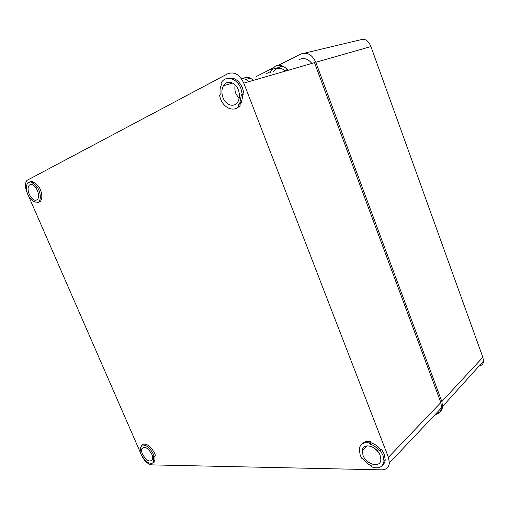 <?xml version="1.0" encoding="UTF-8"?>
<svg xmlns="http://www.w3.org/2000/svg" width="509" height="509" viewBox="0 0 509 509"><rect width="100%" height="100%" fill="white"/><g stroke="black" fill="none" stroke-linecap="round" stroke-linejoin="round"><path stroke-width="0.76" d="M32.601 181.249L27.842 182.807C25.832 185.607 25.883 189.692 28.001 195.062L29.999 198.625L30.476 198.389C32.264 200.737 34.078 201.984 35.91 202.149L36.298 203.04L38.945 201.812C40.86 199.032 40.784 194.998 38.716 189.704L37.405 187.178L36.934 187.42C35.242 184.792 33.422 183.221 31.482 182.693L33.009 182.184L32.601 181.249L30.082 181.694M31.074 181.751L31.482 182.693M30.515 198.446L29.999 198.625M29.312 194.4C32.105 199.719 34.841 201.411 37.513 199.483C38.964 197.397 38.907 194.362 37.348 190.385C34.574 185.091 31.851 183.374 29.191 185.225C27.69 187.325 27.734 190.385 29.312 194.4M38.423 186.835C36.737 184.252 34.93 182.706 33.009 182.184M38.2 202.487L40.453 201.278C42.374 198.497 42.304 194.47 40.236 189.183L38.932 186.663L37.405 187.178M221.6 82.197L221.905 83.839C220.142 86.899 219.602 90.513 220.289 94.68L219.43 95.113L220.518 98.861C223.852 107.933 233.351 112.133 238.638 106.635L238.155 105.382L239.834 103.022L241.374 94.878L242.322 94.413L240.961 88.642C237.296 78.462 226.295 74.963 221.6 82.197M242.322 94.413L243.951 93.917L242.596 88.159C238.785 80.015 233.714 76.764 227.383 78.411M238.339 89.953C235.489 81.994 226.74 79.608 223.445 85.709C221.561 89.202 221.415 93.172 223.012 97.613C225.888 105.643 234.891 108.023 238.117 101.412C239.777 98.008 239.854 94.19 238.339 89.953M236.03 108.423L240.261 106.12L238.638 106.635M240.261 106.12L239.777 104.867L238.155 105.382M239.777 104.867L241.463 102.513L243.003 94.381L241.374 94.878M243.951 93.917L243.003 94.381M382.628 465.105C384.168 463.852 385.033 462.077 385.218 459.773L384.238 454.104L381.61 449.415L380.388 450.662L379.332 450.662C376.641 447.341 373.517 445.152 369.967 444.109L369.54 443.008C363.585 441.907 360.149 443.956 359.239 449.161L360.213 455.25L361.791 458.367L362.752 458.374C365.017 461.79 367.905 464.272 371.424 465.824L371.863 466.957C378.868 469.139 382.914 467.167 384.002 461.039L383.022 455.358L380.388 450.662M380.102 455.345C376.775 445.776 362.567 442.289 362.268 450.732L363 455.262C366.245 464.711 380.611 468.426 380.84 459.646L380.102 455.345M381.61 449.415L380.56 449.422L379.332 450.662M380.56 449.422C377.869 446.107 374.751 443.931 371.201 442.894L369.967 444.109M369.54 443.008L370.775 441.793L371.201 442.894M370.775 441.793C366.881 440.921 363.941 441.672 361.969 444.039M154.367 462.038L153.177 462.923L152.808 462.083L153.635 460.855L153.661 456.592L154.208 456.598L153.387 454.244C149.741 447.405 145.822 444.382 141.642 445.184L141.992 445.992L140.719 447.475L140.465 450.796L139.918 450.796L140.968 454.187C144.912 461.434 148.984 464.348 153.177 462.923M154.431 461.994L154.068 461.154L152.808 462.083M154.068 461.154L154.895 459.926L154.997 456.019M142.495 454.193C146.344 460.696 149.659 462.516 152.439 459.652C152.935 458.24 152.725 456.439 151.809 454.238C147.954 447.742 144.639 445.903 141.871 448.709C141.349 450.134 141.553 451.96 142.495 454.193M140.42 450.44L139.918 450.796M141.642 445.184L142.908 444.287C147.095 443.485 151.008 446.495 154.647 453.328L155.468 455.676L154.208 456.598M270.368 72.437L271.793 69.453L275.388 66.157C279.925 64.242 284.086 65.648 287.871 70.376M299.585 59.432C304.089 57.549 308.174 58.879 311.852 63.428M142.011 456.229C144.83 461.453 148.113 464.342 151.867 464.889L381.68 469.845C386.299 469.75 388.863 467.434 389.385 462.904L388.412 457.324L243.805 83.139C239.656 74.479 234.286 71.362 227.695 73.786L26.952 180.383C24.922 183.183 24.973 187.267 27.092 192.65L27.181 192.854M29.051 197.148L140.261 452.246M273.537 71.534C276.966 67.283 280.898 67.143 285.333 71.107M243.187 78.602C246.49 76.445 249.836 77.05 253.227 80.409M373.759 447.755L378.938 453.01M248.602 81.752C246.369 79.359 243.951 78.303 241.349 78.59M235.215 85.028C234.573 87.872 234.808 90.774 235.915 93.72L239.115 98.657M435.138 414.574C438.93 413.849 441.093 411.565 441.615 407.728L440.851 402.549L314.479 62.664L243.805 83.139M304.611 53.14L360.436 39.817C364.858 38.181 368.357 40.434 370.921 46.567L315.796 62.283C312.132 54.508 307.061 51.778 300.584 54.1L278.404 65.317M272.792 68.155L256.511 76.388M370.921 46.567L482.85 357.28L483.55 361.066C483.41 363.929 481.978 365.513 479.268 365.818M315.796 62.283L441.837 401.518L442.62 406.443C442.175 410.419 440.005 412.78 436.118 413.537M282.024 65.788L278.487 67.57M270.724 71.47L266.735 73.474M284.938 70.7L287.248 69.561M440.851 402.549L388.412 457.324M482.85 357.28L441.837 401.518M287.496 69.873L286.764 69.797M40.453 201.278L38.945 201.812M241.463 102.513L239.834 103.022M385.218 459.773L384.002 461.039M154.895 459.926L153.635 460.855M271.793 69.453L283.144 66.259M245.745 79.461L250.326 78.157M143.971 447.214L141.871 448.709M31.596 184.423L29.191 185.225M367.244 445.833L362.268 450.732M232.632 83.088L223.445 85.709M441.615 407.728L389.385 462.904M483.55 361.066L442.62 406.443"/></g></svg>
